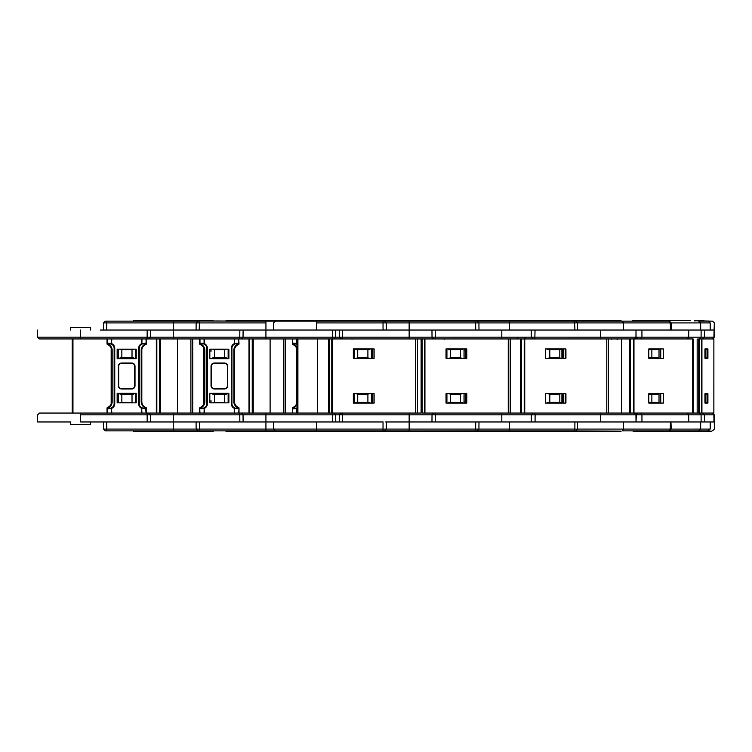 <?xml version="1.0" encoding="UTF-8"?>
<svg xmlns="http://www.w3.org/2000/svg" width="752" height="752" viewBox="0 0 752 752"><rect width="100%" height="100%" fill="white"/><g stroke="black" fill="none" stroke-linecap="round" stroke-linejoin="round"><path stroke-width="1.13" d="M213.295 431.15L133.226 431.15M72.07 413.064L39.442 413.064L37.666 414.831L37.6 421.966L70.585 421.966L70.585 424.626L90.607 424.626L90.607 421.966L98.39 421.966M118.346 400.619L118.346 393.334M111.296 430.858L106.746 430.858L111.296 430.858C129.908 430.858 129.908 430.858 111.296 430.858M164.735 413.064L147.119 413.064L148.2 413.064L147.119 413.064L147.176 421.966L80.596 421.966L80.596 413.064L39.442 413.064L239.775 413.064L239.841 421.966L265.926 421.966L265.926 414.831L243.037 414.831L243.103 421.966L173.261 421.966L173.261 414.831L150.372 414.831L150.438 421.966L147.176 421.966L173.261 421.966L173.261 430.858L214.414 430.858L105.261 430.858L103.485 429.091L103.419 421.966L103.955 421.966M106.746 430.858L106.746 429.091L104.349 429.082M125.368 430.858L133.226 430.858M80.596 421.966L100.27 421.966M196.084 421.966L196.14 429.091L106.746 429.091L106.681 421.966L104.011 421.966M119.982 402.856L121.843 402.395L121.843 394.086L119.982 394.086L119.982 393.334M133.875 402.856L121.843 402.395M132.014 402.395L132.014 394.086L121.843 394.086M132.014 394.086L133.875 394.086L133.875 393.334M80.596 414.831L149.507 414.841M147.119 413.064L156.331 413.064L156.331 338.936M212.995 320.549L133.527 320.549M118.346 351.381L118.346 358.666M90.607 330.034L90.607 327.374L70.585 327.374L70.585 330.034M449.179 321.142L448.878 320.549L369.411 320.549L369.11 321.142L356.514 321.142L356.213 320.549L276.745 320.549L276.445 321.142L133.226 320.85M145.897 344.378L145.991 343.89L145.615 344.66L145.39 344.096L145.991 343.175L146.067 343.861L146.067 338.936L141.602 338.936L148.595 338.936L150.372 337.169L173.261 337.169L173.261 338.936L234.643 338.936L234.267 343.655L238.657 343.175L238.271 344.66A6.054 6.054 0 0 0 234.483 350.272L234.483 401.728A6.054 6.054 0 0 0 238.271 407.34L238.657 408.825L236.448 408.223A4.54 4.54 0 0 1 236.325 408.223M173.261 338.936L147.119 338.936L147.119 337.169L80.596 337.169L80.596 338.936L39.442 338.936L141.602 338.936L141.602 343.655L145.991 343.175M149.827 330.034L147.176 330.034L147.119 337.169L149.507 337.159M119.982 349.144L121.843 349.605L121.843 357.914L119.982 357.914L119.982 358.666M133.875 358.666L133.875 357.914L132.014 357.914L132.014 349.605L133.875 349.144M242.492 330.034L100.27 330.034M132.014 357.914L121.843 357.914M132.014 349.605L121.843 349.605M238.732 338.936L239.014 343.861L238.271 344.66L238.732 338.936L234.643 338.936L239.775 338.936L239.775 337.169L173.261 337.169L173.261 322.909L106.746 322.909L106.558 330.034M103.485 322.909L103.419 330.034L103.485 322.909L105.261 321.142M173.261 321.142L173.261 322.909L196.14 322.909L197.926 321.142L106.746 321.142L106.746 322.909L104.349 322.918M106.746 321.142L105.656 321.142L106.746 321.142M160.289 320.549L188.752 320.549M155.147 320.549L140.944 320.549M205.578 320.549L197.4 320.549M195.078 320.549L191.111 320.549M111.174 348.138L111.174 403.862M156.83 338.936L156.83 413.064L156.331 413.064M177.444 413.064L177.444 338.936M202.391 408.223A4.54 4.54 0 0 1 202.269 408.223L200.06 408.825L200.436 407.34A6.054 6.054 0 0 0 204.234 401.728L204.234 350.272A6.054 6.054 0 0 0 200.436 344.66L200.201 344.576A0.752 0.752 0 0 1 199.694 343.861L199.694 338.936L181.787 338.936M109.726 408.223A4.54 4.54 0 0 1 109.604 408.223L107.395 408.825L107.771 407.34A6.054 6.054 0 0 0 111.569 401.728L111.569 350.272A6.054 6.054 0 0 0 107.771 344.66L107.536 344.576A0.752 0.752 0 0 1 107.028 343.861L107.028 338.936L89.121 338.936M72.211 413.064L72.211 338.936M118.346 393.719L117.162 393.719M118.346 358.281L117.162 358.281M141.818 350.272L141.818 401.728L141.818 350.272A6.054 6.054 0 0 1 145.615 344.66A6.054 6.054 0 0 0 141.818 350.272L141.207 350.272A6.655 6.655 0 0 1 145.39 344.096M117.162 358.666L136.215 358.666L136.215 349.144L117.162 349.144L117.162 358.666M117.162 393.334L136.215 393.334L136.215 402.856L117.162 402.856L117.162 393.334M107.865 408.411L107.48 407.622M114.746 348.317L114.135 348.317L114.135 403.683L114.135 348.317A4.54 4.54 0 0 0 111.522 344.2L111.785 343.655A5.142 5.142 0 0 1 114.746 348.317L114.746 403.683L114.135 403.683A4.54 4.54 0 0 1 111.522 407.8L111.785 408.345A5.142 5.142 0 0 0 114.746 403.683M109.726 343.777A4.54 4.54 0 0 0 109.604 343.777L109.228 343.175L111.399 343.655L111.399 338.936L107.32 338.936L107.32 343.861L107.395 343.175L107.997 344.096L107.48 344.378M108.57 343.777L107.865 343.589M143.782 408.223L141.855 407.8L144.158 408.825L143.782 408.223L144.816 408.223L143.782 408.223A4.54 4.54 0 0 1 143.66 408.223M145.521 408.411L145.615 407.34L145.991 408.825L144.816 408.223M145.521 343.589L143.782 343.777A4.54 4.54 0 0 0 143.66 343.777M144.158 343.175L141.855 344.2A4.54 4.54 0 0 0 139.242 348.317L139.242 403.683A4.54 4.54 0 0 0 141.855 407.8L141.602 413.064M134.702 385.767L134.862 385.767A3.027 3.027 0 0 1 131.835 388.793A3.027 3.027 0 0 0 134.862 385.767L134.862 366.233A3.027 3.027 0 0 0 131.835 363.207L121.551 363.357A2.876 2.876 0 0 0 118.675 366.233L118.675 385.767A2.876 2.876 0 0 0 121.551 388.643L131.835 388.643A2.876 2.876 0 0 0 134.702 385.767L134.702 366.233A2.876 2.876 0 0 0 131.835 363.357M121.551 363.056L131.835 363.056A3.177 3.177 0 0 1 135.012 366.233L135.012 385.767A3.177 3.177 0 0 1 131.835 388.944L121.551 388.944A3.177 3.177 0 0 1 118.374 385.767L118.374 366.233A3.177 3.177 0 0 1 121.551 363.056L121.551 363.207A3.027 3.027 0 0 0 118.525 366.233L118.525 385.767L118.675 366.233M145.85 344.576A0.752 0.752 0 0 0 146.349 343.861L146.349 338.936L146.349 343.861L145.615 344.66M107.536 344.576L107.028 343.861A0.752 0.752 0 0 0 107.536 344.576M114.135 348.317A4.54 4.54 0 0 0 111.522 344.2L109.604 343.777M145.39 407.904A6.655 6.655 0 0 1 141.207 401.728L141.818 401.728A6.054 6.054 0 0 0 145.615 407.34L146.067 413.064L141.978 413.064L141.602 408.345A5.142 5.142 0 0 1 138.641 403.683L138.641 348.317L139.242 348.317A4.54 4.54 0 0 1 141.855 344.2L141.978 338.936M107.028 343.861L107.32 338.936M107.649 344.613A6.054 6.054 0 0 1 111.569 350.272L112.17 350.272L112.17 401.728A6.655 6.655 0 0 1 107.997 407.904M111.785 413.064L111.522 407.8L109.228 408.825L111.399 408.345L111.399 413.064L107.32 413.064L107.028 408.139A0.752 0.752 0 0 1 107.536 407.424A0.752 0.752 0 0 0 107.028 408.139L107.028 413.064M145.897 407.622L145.521 407.988L146.349 408.139A0.752 0.752 0 0 0 145.85 407.424A0.752 0.752 0 0 1 146.349 408.139L146.349 413.064M131.835 388.944L121.551 388.793A3.027 3.027 0 0 1 118.525 385.767A3.027 3.027 0 0 0 121.551 388.793L121.551 388.643M541.214 431.15L226.192 431.451L225.891 430.858L276.445 430.858L199.402 430.858L199.402 429.091L197.015 429.082M211.011 400.619L211.039 402.856M203.961 430.858C222.573 430.858 222.573 430.858 203.961 430.858L197.926 430.858L196.14 429.091M218.033 430.858L225.891 430.858M265.926 430.858L265.926 429.091L273.549 429.091L273.484 421.966L265.926 421.966L265.926 429.091L199.402 429.091L199.346 421.966L196.676 421.966M212.647 402.856L214.508 402.395L214.508 394.086L212.647 394.086L212.647 393.334M226.54 402.856L214.508 402.395M224.679 402.395L224.679 394.086L214.508 394.086M224.679 394.086L226.54 394.086L226.54 393.334M173.261 413.064L173.261 414.831L242.172 414.841M257.4 413.064L239.775 413.064L248.997 413.064L248.997 338.936M293.054 320.549L226.192 320.549L225.891 321.142L275.326 321.142L273.549 322.909L273.484 330.034L265.926 330.034L265.926 322.909L197.015 322.918M226.192 320.549L537.708 320.549M211.011 351.381L211.039 349.144M265.926 338.936L239.775 338.936L241.26 338.936L243.037 337.169L265.926 337.169L265.926 338.936L422.098 338.936L421.111 338.936L421.111 413.064L417.529 413.064L417.529 338.936L415.602 338.936L415.602 413.064L421.111 413.064M332.44 338.936L332.44 337.169L265.926 337.169L265.926 330.034L239.841 330.034L239.775 337.169L242.172 337.159M212.647 349.144L214.508 349.605L214.508 357.914L212.647 357.914L212.647 358.666M226.54 358.666L226.54 357.914L224.679 357.914L224.679 349.605L226.54 349.144M224.679 357.914L214.508 357.914M224.679 349.605L214.508 349.605M198.321 321.142L199.402 321.142L199.224 330.034M247.812 320.549L233.599 320.549M252.954 320.549L448.878 320.549M203.839 348.138L203.839 403.862M249.495 338.936L249.495 413.064L248.997 413.064M270.109 413.064L270.109 338.936M295.057 408.223A4.54 4.54 0 0 1 294.934 408.223L292.716 408.825L293.101 407.34A6.054 6.054 0 0 0 296.899 401.728L296.899 350.272A6.054 6.054 0 0 0 293.101 344.66L292.866 344.576A0.752 0.752 0 0 1 292.359 343.861L292.359 338.936L274.452 338.936M211.011 393.719L209.827 393.719M211.011 358.281L209.827 358.281M209.827 358.666L228.881 358.666L228.881 349.144L209.827 349.144L209.827 358.666M209.827 393.334L228.881 393.334L228.881 402.856L209.827 402.856L209.827 393.334M200.53 408.411L200.145 407.622M207.411 348.317L206.8 348.317A4.54 4.54 0 0 0 204.187 344.2L204.441 343.655A5.142 5.142 0 0 1 207.411 348.317L207.411 403.683L206.8 403.683L206.8 348.317A4.54 4.54 0 0 0 204.187 344.2L201.893 343.175L204.065 343.655L204.065 338.936L199.976 338.936L199.976 343.861L200.06 343.175L200.662 344.096L200.145 344.378M202.391 343.777A4.54 4.54 0 0 0 202.269 343.777L200.53 343.589M238.187 408.411L238.563 407.622M238.563 344.378L238.187 343.589L236.448 343.777A4.54 4.54 0 0 0 236.325 343.777M236.824 343.175L234.521 344.2A4.54 4.54 0 0 0 231.907 348.317L231.907 403.683A4.54 4.54 0 0 0 234.521 407.8L234.643 408.345L238.657 408.825M227.367 385.767L227.518 385.767A3.027 3.027 0 0 1 224.5 388.793A3.027 3.027 0 0 0 227.518 385.767L227.518 366.233A3.027 3.027 0 0 0 224.5 363.207L214.217 363.357A2.876 2.876 0 0 0 211.34 366.233L211.34 385.767A2.876 2.876 0 0 0 214.217 388.643L224.5 388.643A2.876 2.876 0 0 0 227.367 385.767L227.367 366.233A2.876 2.876 0 0 0 224.5 363.357M214.217 363.056L224.5 363.056A3.177 3.177 0 0 1 227.677 366.233L227.677 385.767A3.177 3.177 0 0 1 224.5 388.944L214.217 388.944A3.177 3.177 0 0 1 211.039 385.767L211.039 366.233A3.177 3.177 0 0 1 214.217 363.056L214.217 363.207A3.027 3.027 0 0 0 211.19 366.233L211.19 385.767L211.34 366.233M239.014 343.861A0.752 0.752 0 0 1 238.516 344.576M200.201 344.576L199.694 343.861M236.824 408.825L234.521 407.8L234.267 408.345A5.142 5.142 0 0 1 231.306 403.683L231.306 348.317L231.907 348.317A4.54 4.54 0 0 1 234.521 344.2L234.643 338.936M238.046 407.904A6.655 6.655 0 0 1 233.872 401.728L233.872 350.272L234.483 350.272A6.054 6.054 0 0 1 238.271 344.66M200.314 344.613A6.054 6.054 0 0 1 204.234 350.272L204.835 350.272L204.835 401.728A6.655 6.655 0 0 1 200.662 407.904M238.187 343.589L238.657 343.175M206.8 403.683A4.54 4.54 0 0 1 204.187 407.8L204.065 413.064L199.976 413.064L199.694 408.139A0.752 0.752 0 0 1 200.201 407.424A0.752 0.752 0 0 0 199.694 408.139L199.694 413.064M238.516 407.424A0.752 0.752 0 0 1 239.014 408.139L239.014 413.064M204.441 413.064L204.187 407.8L201.893 408.825L204.441 408.345A5.142 5.142 0 0 0 207.411 403.683M224.5 388.944L214.217 388.793A3.027 3.027 0 0 1 211.19 385.767A3.027 3.027 0 0 0 214.217 388.793L214.217 388.643M234.267 413.064L234.267 408.345L234.643 413.064L238.732 413.064L239.014 408.139M478.056 429.082L475.659 429.091L475.659 430.858L225.891 431.15M364.372 430.858L358.591 430.858M332.44 413.064L332.497 421.966L339.302 421.966L339.368 414.831L341.145 413.064M239.775 413.064L265.926 413.064L265.926 414.831L334.837 414.841M265.926 413.064L297.012 413.064L297.012 338.936M335.157 330.034L332.497 330.034L332.44 337.169L334.837 337.159M332.497 330.034L339.302 330.034L339.368 337.169L335.702 337.169L335.495 330.034M380.23 320.85L356.213 320.549M296.504 348.138L296.504 403.862M293.195 408.411L292.81 407.622M297.012 343.861L296.852 344.2A4.54 4.54 0 0 1 297.012 344.284A4.54 4.54 0 0 0 296.852 344.2L297.012 343.655M295.057 343.777A4.54 4.54 0 0 0 294.934 343.777L294.549 343.175L296.73 343.655L296.73 338.936L292.641 338.936L292.641 343.861L292.716 343.175L293.327 344.096L293.101 344.66L292.716 343.89L292.81 344.378M296.852 344.2L293.195 343.589M292.866 344.576L292.359 343.861M292.979 344.613A6.054 6.054 0 0 1 296.899 350.272L297.012 350.272M292.359 413.064L292.359 408.139A0.752 0.752 0 0 1 292.866 407.424M297.012 407.716A4.54 4.54 0 0 1 296.852 407.8L297.012 408.345M297.012 408.139L294.934 408.223L294.549 408.825L296.73 408.345L296.73 413.064L292.641 413.064L292.359 408.139M448.878 431.451L461.775 430.858L356.213 431.451M457.037 430.858L451.256 430.858M538.282 431.451L620.945 431.451M504.178 320.549L517.197 320.85M534.428 320.85L618.652 320.549M549.891 321.142L275.326 321.142L316.479 321.142L316.479 330.034L342.508 330.034M580.384 320.549L462.696 320.549M621.152 431.15L549.891 430.858M563.022 349.144L561.923 349.144M563.022 402.856L561.923 402.856M562.252 349.144L562.252 358.281M562.252 393.719L562.252 402.856M562.834 393.719L562.834 402.856M562.834 358.281L562.834 349.144M697.875 431.451L711.439 431.15L697.875 431.451M707.679 430.858L710.189 429.091L708.393 430.858L669.045 430.858L671.254 429.101L670.314 429.091L669.045 430.858L622.299 430.858L623.568 429.091L623.615 421.966L641.945 421.966L641.945 414.831L636.042 414.841L636.004 421.966L636.361 414.841L638.138 413.064M652.454 320.549L690.176 320.549M703.722 320.549L694.322 320.85M712.135 338.936L713.892 337.169L714.334 322.909L712.558 321.142L698.176 321.142L697.875 320.549L701.719 320.549M688.635 320.549L687.347 320.549M638.053 320.549L639.585 320.549M663.875 431.15L697.762 431.15L633.052 431.15L663.828 431.451M670.944 421.966L671.254 429.101L700.638 429.091L698.176 431.15M712.135 413.064L713.892 414.831L713.958 421.966L704.427 421.966L704.38 414.831L701.08 414.831L701.137 421.966L702.735 421.966M710.226 421.966L710.151 429.091L700.638 429.091L700.695 421.966L704.427 421.966M704.944 402.395L707.03 402.395L707.03 394.086L704.944 394.086M705.573 402.395L705.573 394.086M663.358 320.549L652.924 320.549M712.558 338.936L714.334 337.169L693.419 337.169M704.944 349.605L705.573 349.605L705.573 357.914L704.944 357.914M705.573 349.605L707.03 349.605L707.03 357.914L705.573 357.914M713.958 330.034L704.427 330.034L704.38 337.169L702.612 338.936M702.735 330.034L641.917 330.034L641.945 337.169L636.361 337.159L638.138 338.936M714.4 330.034L714.334 337.169M710.226 330.034L710.151 322.909L700.638 322.909L700.695 330.034L704.427 330.034M710.255 330.034L710.189 322.909L708.393 321.142L698.871 321.142L700.638 322.909L623.568 322.909L623.615 330.034L641.945 330.034M708.393 321.142L698.176 321.142M704.944 393.719L707.914 393.719L707.914 403.063L704.944 403.063L704.944 393.719L707.914 393.719M701.926 413.064L701.926 338.936L713.874 338.936L713.855 413.064L692.526 413.064L692.526 338.936L629.386 338.936L629.386 413.064L606.77 413.064L606.77 338.936L630.345 338.936L630.345 413.064L629.386 413.064M704.944 358.281L707.914 358.281L707.914 348.937L704.944 348.937L704.944 358.281L707.914 358.281M701.926 338.936L699.294 338.936L701.08 337.169L701.137 330.034M704.944 403.063L707.914 403.063M704.944 348.937L707.914 348.937M576.869 421.966L623.615 421.966M671.339 421.966L641.945 421.966M687.422 413.064L688.691 414.831L688.729 421.966L701.137 421.966M688.729 421.966L670.399 421.966L670.314 429.091L577.536 429.091L575.759 430.858M648.788 402.395L659.006 402.395L659.006 394.086L648.788 394.086M651.862 402.395L651.862 394.086M600.275 413.064L600.585 414.831L636.042 414.831L637.818 413.064M657.474 403.063L657.474 402.395M560.766 320.549L620.945 320.549M600.275 338.936L600.585 337.169L636.042 337.169L636.004 330.034L636.042 337.169L637.818 338.936M648.788 349.605L651.862 349.605L651.862 357.914L648.788 357.914M657.474 348.937L657.474 349.605M651.862 349.605L659.006 349.605L659.006 357.914L651.862 357.914M608.65 337.169L635.957 337.169L636.023 330.034L535.001 330.034M562.43 330.034L623.615 330.034M670.399 330.034L670.314 322.909L669.045 321.142L568.55 321.142L633.052 321.142L632.761 320.549M669.045 321.142L633.052 321.142M648.788 393.719L663.377 393.719L663.377 403.063L648.788 403.063L648.788 393.719M630.345 413.064L692.526 413.064M648.788 358.281L663.377 358.281L663.377 348.937L648.788 348.937L648.788 358.281M693.081 413.064L693.081 338.936L692.526 338.936M660.735 393.719L660.735 403.063M658.62 402.395L658.62 403.063M660.735 358.281L660.735 348.937M658.62 349.605L658.62 348.937M617.148 339.688L617.138 338.936M611.517 339.152L610.765 338.936M462.076 431.451L540.923 431.451M576.239 429.082L574.848 429.091L574.537 430.858L462.405 430.858M568.55 430.858L575.167 430.858M478.375 421.966L535.001 421.966M600.604 421.966L535.067 421.966L535.114 414.831L600.585 414.831L600.604 421.966L636.023 421.966L635.957 414.831L634.18 413.064M547.259 403.063L547.259 402.395L559.817 402.395L559.817 394.086L560.945 393.719M560.945 403.063L560.945 402.395L559.817 402.395M549.806 402.395L549.806 394.086L559.817 394.086M549.806 394.086L547.259 393.719M534.794 413.064L535.114 414.831L531.796 414.841M601.938 413.064L585.77 413.064M600.604 330.034L600.585 337.169L531.796 337.159M524.614 337.169L525.629 338.936M547.259 348.937L547.259 349.605L549.806 349.605L549.806 357.914L547.259 358.281M560.945 348.937L560.945 349.605L559.817 349.605L559.817 357.914L560.945 358.281M549.806 357.914L559.817 357.914M549.806 349.605L559.817 349.605M494.233 330.034L535.067 330.034L534.794 338.936M576.239 322.918L509.377 322.909L509.386 330.034M574.923 330.034L574.537 321.142L475.659 321.142L476.749 321.142L475.659 321.142L475.659 322.909L409.144 322.909L409.144 330.034L435.173 330.034M574.537 321.142L568.55 321.142M545.501 393.719L565.936 393.719L565.936 403.063L545.501 403.063L545.501 393.719M606.77 413.064L524.746 413.064L524.746 338.936L608.359 338.936L608.359 413.064M545.501 358.281L565.936 358.281L565.936 348.937L545.501 348.937L545.501 358.281M520.506 413.064L510.194 413.064L510.194 338.936L508.267 338.936L521.55 338.936L520.506 338.936L520.506 413.064L521.55 413.064L521.55 338.936L524.746 338.936M524.746 413.064L508.267 413.064L508.267 338.936L422.098 338.936L422.098 413.064L424.448 413.064L424.448 338.936M565.278 393.719L565.278 403.063M563.257 403.063L563.257 393.719M563.022 393.719L563.022 403.063M565.278 358.281L565.278 348.937M563.257 348.937L563.257 358.281M563.022 358.281L563.022 348.937M369.411 431.451L369.11 430.858M446.895 403.063L446.895 393.719M464.059 400.619L464.059 403.063M475.659 430.858L477.144 430.858L478.921 429.091L509.377 429.091L509.386 421.966M385.391 429.082L383.003 429.091L383.003 430.858L384.479 430.858L386.255 429.091L409.144 429.091L409.144 430.858L367.991 430.858M501.81 413.064L501.81 421.966L544.805 421.966L475.725 421.966L475.659 429.091L409.144 429.091L409.144 421.966L435.173 421.966M475.725 421.966L435.229 421.966L435.286 414.831L432.898 414.841M448.53 403.063L448.53 402.395L460.562 402.395L460.562 394.086L462.424 393.719M462.424 403.063L462.424 402.395L460.562 402.395M450.392 402.395L450.392 394.086L460.562 394.086M450.392 394.086L448.53 393.719M446.895 348.937L446.895 358.281M464.059 351.381L464.059 348.937M501.81 338.936L501.81 337.169L432.898 337.159M448.53 348.937L448.53 349.605L450.392 349.605L450.392 357.914L448.53 358.281M462.424 348.937L462.424 349.605L460.562 349.605L460.562 357.914L462.424 358.281M531.232 330.034L531.279 337.169L501.81 337.169L501.81 330.034L435.229 330.034L435.286 338.936M450.392 357.914L460.562 357.914M450.392 349.605L460.562 349.605M478.056 322.918L475.659 322.909L475.725 330.034M429.364 320.85L384.789 320.85M446.021 393.719L466.776 393.719L466.776 403.063L446.021 403.063L446.021 393.719M424.448 413.064L510.194 413.064M446.021 358.281L466.776 358.281L466.776 348.937L446.021 348.937L446.021 358.281M465.516 403.063L465.516 393.719M465.516 348.937L465.516 358.281M464.059 349.144L465.244 349.144L465.244 358.281M464.059 402.856L465.244 402.856L465.244 393.719M445.128 338.936L444.592 339.152M276.745 431.451L276.445 430.858L316.479 430.858L275.326 430.858L316.479 430.858L316.479 429.091L273.549 429.091L316.479 429.091L316.479 421.966L273.484 421.966L342.508 421.966M354.23 403.063L354.23 393.719L354.258 403.063M371.394 400.619L371.394 403.063M383.003 430.858L316.479 430.858M316.15 421.966L337.347 421.966M409.144 413.064L409.144 421.966L385.71 421.966M316.479 429.091L383.003 429.091L383.059 421.966L342.564 421.966L342.63 414.831L340.233 414.841L341.54 413.064M355.865 403.063L355.865 402.395L367.897 402.395L367.897 394.086L369.758 393.719M369.758 403.063L369.758 402.395L367.897 402.395M357.726 402.395L357.726 394.086L367.897 394.086M357.726 394.086L355.865 393.719M354.23 348.937L354.23 358.281L354.258 348.937M371.394 351.381L371.394 348.937M409.144 338.936L409.144 337.169L340.233 337.159L341.54 338.936M355.865 348.937L355.865 349.605L357.726 349.605L357.726 357.914L355.865 358.281M369.758 348.937L369.758 349.605L367.897 349.605L367.897 357.914L369.758 358.281M431.968 330.034L432.024 337.169L409.144 337.169L409.144 330.034L342.564 330.034L342.63 338.936M357.726 357.914L367.897 357.914M357.726 349.605L367.897 349.605M316.479 330.034L273.484 330.034L316.479 330.034M316.15 330.034L337.347 330.034M385.391 322.918L316.479 322.909M383.003 321.142L384.084 321.142L383.003 321.142L383.059 330.034M336.699 320.85L292.124 320.85M353.355 393.719L374.111 393.719L374.111 403.063L353.355 403.063L353.355 393.719M297.012 413.064L417.529 413.064M353.355 358.281L374.111 358.281L374.111 348.937L353.355 348.937L353.355 358.281M372.851 403.063L372.851 393.719M372.851 348.937L372.851 358.281M371.394 349.144L372.578 349.144L372.578 358.281M371.394 402.856L372.578 402.856L372.578 393.719M352.462 338.936L351.927 339.152M135.482 393.334L135.482 402.856L135.51 393.334M118.374 393.334L118.374 402.856M80.596 337.169L37.666 337.169L80.596 337.169L80.596 330.034M118.374 358.666L118.374 349.144M135.482 358.666L135.482 349.144L135.51 358.666M159.584 413.064L159.584 338.936M160.58 413.064L160.58 338.936M190.895 413.064L190.895 338.936M192.427 413.064L192.427 338.936M192.446 413.064L192.446 338.936M72.953 413.064L72.953 338.936M138.641 348.317A5.142 5.142 0 0 1 141.602 343.655L141.855 344.2M111.785 338.936L111.522 344.2M107.997 344.096A6.655 6.655 0 0 1 112.17 350.272M141.207 401.728L141.207 350.272M138.641 403.683L139.242 403.683M111.569 401.728L112.17 401.728M107.395 343.175L109.228 343.175M107.395 408.825L109.228 408.825M144.158 408.825L145.991 408.825M228.147 393.334L228.147 402.856M541.214 320.85L225.891 320.85M228.147 358.666L228.147 349.144M265.926 322.909L265.926 321.142M252.249 413.064L252.249 338.936M253.245 413.064L253.245 338.936M283.56 413.064L283.56 338.936M285.093 413.064L285.093 338.936L285.111 413.064M231.306 348.317A5.142 5.142 0 0 1 234.267 343.655L234.521 344.2M204.441 338.936L204.187 344.2M200.662 344.096A6.655 6.655 0 0 1 204.835 350.272M233.872 350.272A6.655 6.655 0 0 1 238.046 344.096M233.872 401.728L234.483 401.728M231.306 403.683L231.907 403.683M204.234 401.728L204.835 401.728M200.06 343.175L201.893 343.175M200.06 408.825L201.893 408.825M293.327 407.904A6.655 6.655 0 0 0 297.012 404.228M293.327 344.096A6.655 6.655 0 0 1 297.012 347.772M292.716 343.175L294.549 343.175M292.716 408.825L294.549 408.825M335.759 421.966L335.702 414.831L339.368 414.831M400.619 337.169L359.541 337.169M553.293 431.451L541.543 431.451M621.152 320.85L541.543 320.549M517.254 338.936L517.226 337.169M493.284 337.169L452.206 337.169M518.861 322.909L526.861 322.909M711.439 321.142L698.176 320.85M702.612 413.064L704.38 414.831L714.334 414.831L714.334 429.091L712.558 430.858M663.875 320.85L633.052 320.85M697.17 413.064L697.17 338.936M698.74 413.064L698.74 338.936M699.257 413.064L699.257 338.936M701.672 413.064L701.672 338.936M640.676 413.064L641.945 414.831L701.08 414.831L699.294 413.064M687.422 338.936L688.691 337.169L641.945 337.169L640.676 338.936M688.729 330.034L688.691 337.169L701.08 337.169M577.602 330.034L577.536 322.909L623.568 322.909L622.299 321.142M633.974 413.064L633.974 338.936M621.66 413.064L621.66 338.936M633.494 413.064L633.494 338.936M509.057 430.858L509.377 429.091L574.848 429.091L574.923 421.966M484.758 429.091L478.921 429.091L478.986 421.966M561.913 393.719L561.913 403.063L561.923 393.719M561.913 358.281L561.913 348.937L561.923 358.281M608.556 337.169L601.553 337.169M478.986 330.034L478.921 322.909L509.377 322.909L509.057 321.142M524.229 413.064L524.229 338.936M608.33 413.064L608.33 338.936M464.031 393.719L464.031 403.063M446.923 393.719L446.923 403.063M435.286 413.064L435.286 414.831L531.279 414.831L533.055 413.064M446.923 358.281L446.923 348.937M464.031 358.281L464.031 348.937M386.321 330.034L386.265 322.909L409.144 322.909L409.144 321.142M424.936 413.064L424.936 338.936M371.366 393.719L371.366 403.063M342.63 413.064L342.63 414.831L432.024 414.831L433.81 413.064M371.366 358.281L371.366 348.937M332.271 413.064L332.271 338.936M297.905 413.064L297.905 338.936M317.447 413.064L317.447 338.936M328.445 413.064L328.445 338.936M329.432 413.064L329.432 338.936M331.782 413.064L331.782 338.936M150.372 414.831L148.595 413.064M37.6 330.034L37.666 337.169L39.442 338.936M150.372 337.169L150.438 330.043M192.728 413.064L192.728 338.936M228.176 393.334L228.176 402.856M243.037 414.831L241.26 413.064M243.037 337.169L243.103 330.043M228.176 358.666L228.176 349.144M196.084 330.034L196.14 322.909M285.393 413.064L285.393 338.936M335.702 414.831L333.926 413.064M335.702 337.169L333.926 338.936M710.189 429.091L710.255 421.966M714.334 414.831L712.558 413.064M710.189 322.909L708.412 321.142M713.874 413.064L713.874 338.936M552.993 321.142L553.293 320.549M669.477 321.142L671.254 322.899L671.339 330.034M577.536 429.091L577.602 421.966M531.232 421.966L531.279 414.831M461.775 321.142L462.076 320.549M531.279 337.169L533.055 338.936M635.957 337.169L634.18 338.936M577.536 322.909L575.759 321.142M431.968 421.966L432.024 414.831M432.024 337.169L433.81 338.936M478.921 322.909L477.144 321.142M273.549 429.091L275.326 430.858M386.265 429.091L386.321 421.966M339.368 337.169L341.145 338.936M386.255 322.909L384.479 321.142"/></g></svg>
